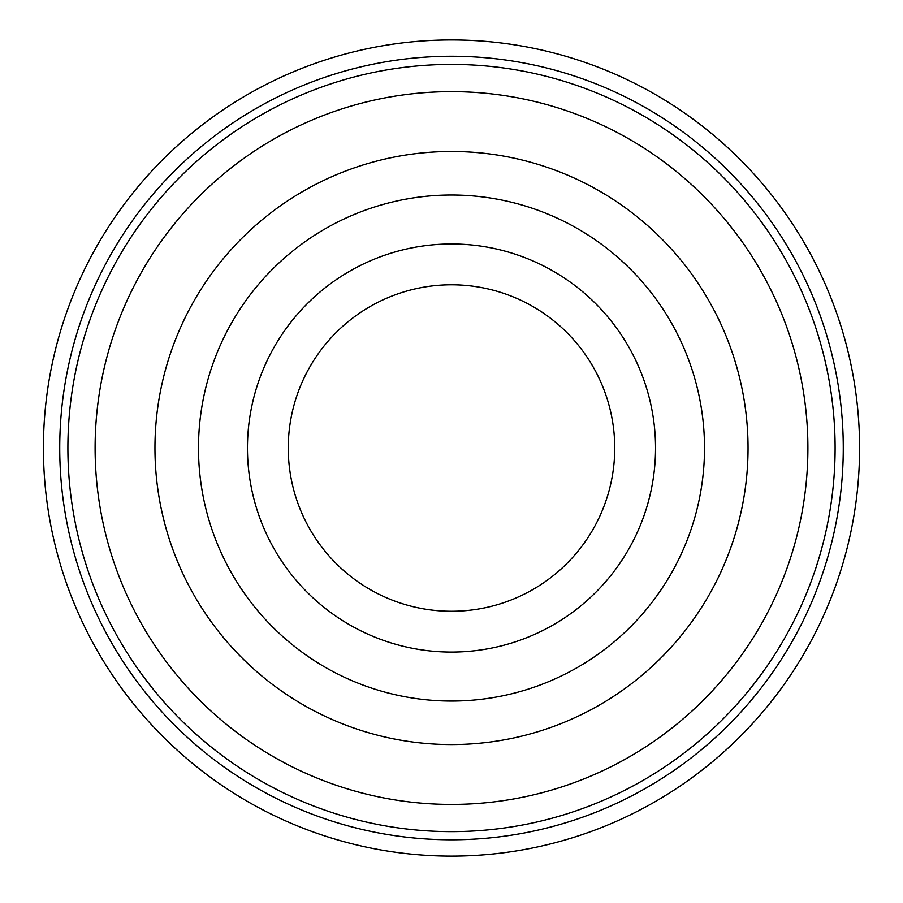 <?xml version="1.0" encoding="UTF-8"?>
<svg xmlns="http://www.w3.org/2000/svg" width="903" height="903" viewBox="0 0 903 903"><rect width="100%" height="100%" fill="white"/><g stroke="black" fill="none" stroke-linecap="round" stroke-linejoin="round"><path stroke-width="1.35" d="M451.5 839.79A391.767 391.767 0 0 1 112.22 252.14A391.767 391.767 0 0 1 790.78 252.14A391.767 391.767 0 0 1 451.5 839.79M451.5 804.426A356.403 356.403 0 0 0 760.145 269.828A356.403 356.403 0 0 0 142.855 269.828A356.403 356.403 0 0 0 451.5 804.426A356.403 356.403 0 0 0 760.145 269.828A356.403 356.403 0 0 0 142.855 269.828A356.403 356.403 0 0 0 451.5 804.426M451.5 744.569A296.545 296.545 0 0 0 708.313 299.751A296.545 296.545 0 0 0 194.687 299.751A296.545 296.545 0 0 0 451.5 744.569A296.545 296.545 0 0 0 708.313 299.751A296.545 296.545 0 0 0 194.687 299.751A296.545 296.545 0 0 0 451.5 744.569M451.5 652.068A204.044 204.044 0 0 0 628.206 346.007A204.044 204.044 0 0 0 274.794 346.007A204.044 204.044 0 0 0 451.5 652.068M451.5 856.112A408.088 408.088 0 0 0 804.912 243.979A408.088 408.088 0 0 0 98.088 243.979A408.088 408.088 0 0 0 451.5 856.112M451.5 611.263A163.24 163.24 0 0 0 592.865 366.404A163.24 163.24 0 0 0 310.135 366.404A163.24 163.24 0 0 0 451.5 611.263M451.5 831.629A383.606 383.606 0 0 0 783.714 256.226A383.606 383.606 0 0 0 119.286 256.226A383.606 383.606 0 0 0 451.5 831.629M451.5 701.044A253.021 253.021 0 0 1 232.387 321.513A253.021 253.021 0 0 1 670.613 321.513A253.021 253.021 0 0 1 451.5 701.044"/></g></svg>
